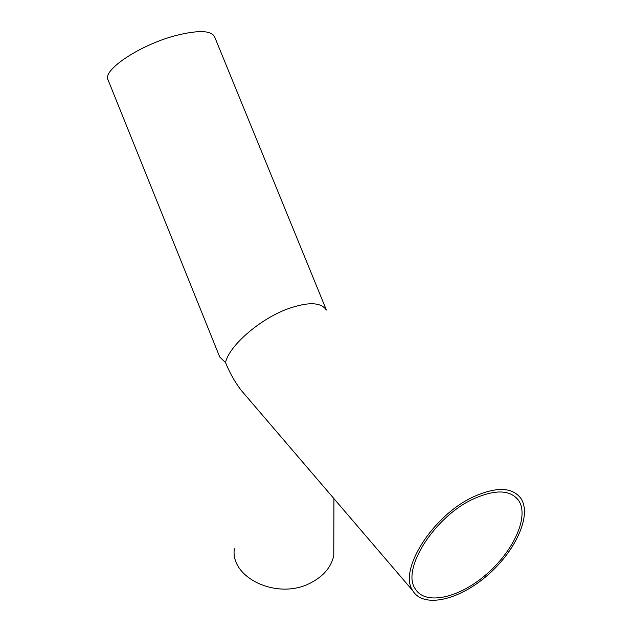 <?xml version="1.0" encoding="UTF-8"?>
<svg xmlns="http://www.w3.org/2000/svg" width="632" height="632" viewBox="0 0 632 632"><rect width="100%" height="100%" fill="white"/><g stroke="black" fill="none" stroke-linecap="round" stroke-linejoin="round"><path stroke-width="0.95" d="M473.376 498.956C495.409 489.136 510.522 489.689 518.722 500.623C529.371 516.715 513.429 551.341 486.103 574.583C458.943 598.085 425.336 605.756 415.279 588.882C401.099 569.543 434.405 516.636 473.376 498.956M473.621 496.728C432.849 515.191 398.01 570.554 412.815 590.754C423.345 608.442 458.508 600.376 486.877 575.815C515.42 551.531 532.105 515.341 520.95 498.49C512.402 487.09 496.626 486.506 473.621 496.728M249.885 400.467L240.879 389.944C234.677 381.649 229.558 372.517 225.521 362.547C229.14 345.838 259.626 319.136 287.726 308.866C307.982 301.74 320.811 302.08 326.223 309.87M225.521 362.547L219.731 357.009L108.048 79.861C102.092 70.176 140.478 44.532 176.36 35.4C198.314 29.996 211.041 30.399 214.525 36.624L326.396 310.036M333.799 544.128L333.767 555.575C331.223 567.188 323.442 576.345 310.43 583.028C277.606 600.447 230.024 577.909 234.33 548.789M513.279 495.322L518.722 500.623M240.879 389.944L412.815 590.754M333.933 498.624L333.767 555.575"/></g></svg>

